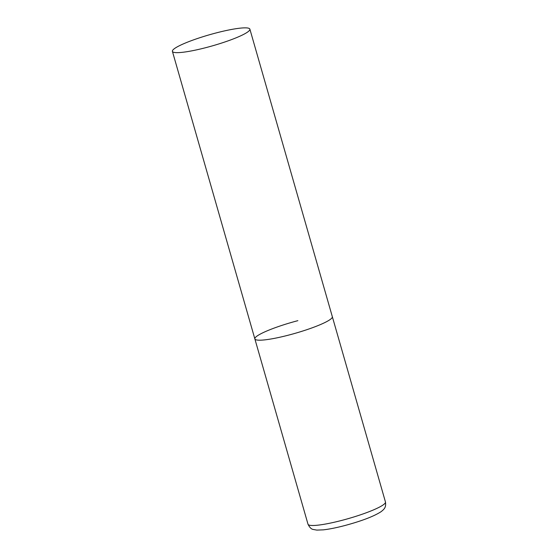 <?xml version="1.0" encoding="UTF-8"?>
<svg xmlns="http://www.w3.org/2000/svg" width="558" height="558" viewBox="0 0 558 558"><rect width="100%" height="100%" fill="white"/><g stroke="black" fill="none" stroke-linecap="round" stroke-linejoin="round"><path stroke-width="0.84" d="M249.879 29.149A40.295 5.74 -16 0 0 212.493 33.912A40.295 5.74 -16 0 0 172.61 50.401A40.295 5.74 -16 0 0 172.408 51.364A40.295 5.74 -16 0 0 209.794 46.593A40.295 5.74 -16 0 0 249.67 30.104A40.295 5.74 -16 0 0 249.879 29.149L385.459 501.991A40.295 5.74 164 0 1 342.459 520.223A40.295 5.74 164 0 1 307.995 524.206L254.86 338.901A40.295 5.74 -16 0 0 292.246 334.137A40.295 5.74 -16 0 0 332.122 317.648A40.295 5.74 -16 0 0 332.331 316.686A40.295 5.74 164 0 1 289.323 334.926A40.295 5.74 164 0 1 254.86 338.901A40.295 5.74 164 0 1 297.86 320.669M307.995 524.206C309.634 527.491 311.399 529.249 313.296 529.472L316.805 530.1L323.277 529.856C329.255 529.186 336.453 527.742 344.879 525.531C361.87 520.942 373.944 516.317 381.121 511.658C384.629 508.861 386.136 507.257 385.459 501.991M254.86 338.901L172.408 51.364"/></g></svg>
